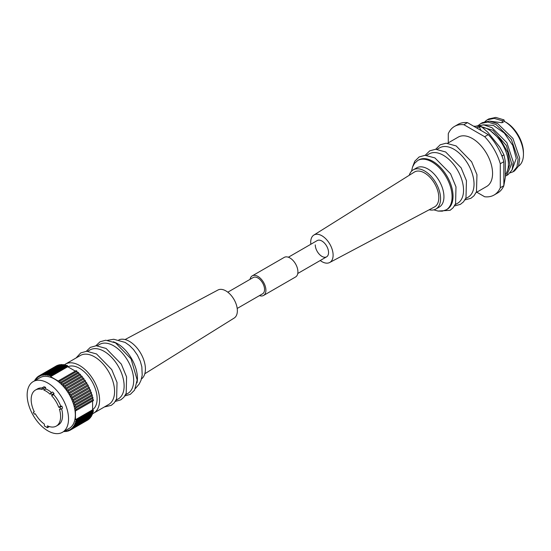 <?xml version="1.0" encoding="UTF-8"?>
<svg xmlns="http://www.w3.org/2000/svg" width="551" height="551" viewBox="0 0 551 551"><rect width="100%" height="100%" fill="white"/><g stroke="black" fill="none" stroke-linecap="round" stroke-linejoin="round"><path stroke-width="0.83" d="M447.632 143.226L458.177 137.137A28.494 16.447 60 0 1 486.664 153.584A28.494 16.447 60 0 1 486.664 186.479L476.119 192.568M437.136 149.287L439.65 147.833A28.494 16.447 60 0 1 468.136 164.281A28.494 16.447 60 0 1 468.136 197.182L465.623 198.629M426.639 155.341L429.153 153.894A28.494 16.447 60 0 1 457.64 170.342A28.494 16.447 60 0 1 457.64 203.243L455.126 204.69M417.83 160.431L418.657 159.955A28.494 16.447 60 0 1 447.143 176.403A28.494 16.447 60 0 1 447.143 209.297L446.317 209.779M411.514 171.223L412.568 166.946L414.572 163.275L417.872 160.41A28.494 16.447 -120 0 1 439.76 168.262A28.494 16.447 -120 0 1 452.082 196.81A28.494 16.447 60 0 1 446.358 209.752A28.494 16.447 60 0 1 446.186 209.855M413.264 169.832A22.632 13.066 -120 0 1 430.703 175.893A22.632 13.066 -120 0 1 440.58 198.67A22.632 13.066 60 0 1 435.889 209.029L439.25 207.086A22.632 13.066 60 0 0 443.941 196.728A22.632 13.066 -120 0 0 434.064 173.958A22.632 13.066 -120 0 0 416.625 167.897L413.264 169.832A22.632 13.066 -120 0 0 409.248 175.28M435.889 209.029A22.632 13.066 60 0 1 429.167 209.779M329.663 262.517A15.841 9.147 60 0 0 333.114 255.168A15.841 9.147 -120 0 0 326.089 239.113A15.841 9.147 -120 0 0 313.829 235.084L414.297 172.112A20.139 11.626 -120 0 1 429.89 177.243A20.139 11.626 -120 0 1 438.816 197.651A20.139 11.626 60 0 1 434.436 206.99L329.663 262.517A15.841 9.147 60 0 1 320.227 260.52M310.84 244.251A15.841 9.147 60 0 1 310.709 242.24A15.841 9.147 -120 0 1 313.829 235.084M328.554 252.537A9.395 5.42 -120 0 0 324.456 243.087A9.395 5.42 -120 0 0 317.218 240.573A9.395 5.42 60 0 1 321.915 241.035A9.395 5.42 60 0 1 328.052 249.314A9.395 5.42 60 0 1 326.605 256.835A9.395 5.42 -120 0 0 328.554 252.537M315.275 244.871A9.395 5.42 -120 0 0 319.373 254.321A9.395 5.42 -120 0 0 326.605 256.835L297.76 273.489M476.767 192.196L484.673 196.762A39.603 22.867 60 0 0 494.082 195.033A39.603 22.867 60 0 0 500.28 187.753L500.28 163.75A39.603 22.867 -120 0 0 484.673 136.71L463.887 124.712A39.603 22.867 -120 0 0 454.479 126.441A39.603 22.867 -120 0 0 448.273 133.721L448.273 142.854M463.887 124.712L467.468 122.639L488.255 134.644A39.603 22.867 60 0 1 503.862 161.677L500.28 163.75M484.673 136.71L488.255 134.644M454.479 126.441L458.06 124.374A39.603 22.867 60 0 1 467.468 122.639M500.28 187.753L503.862 185.68A39.603 22.867 60 0 1 497.663 192.96L494.082 195.033M503.862 185.68L503.862 161.677M503.862 185.508L505.322 177.353L505.322 161.34L503.958 154.81L499.84 147.207L487.828 132.261L480.982 126.227L473.66 126.22M476.326 127.756L479.384 127.15L480.982 126.227M501.534 155.058L502.36 155.74L503.958 154.81M479.384 127.15L481.085 130.504M495.921 144.376L497.477 146.917M502.36 155.74L502.175 156.663M503.862 163.371L503.862 177.002M481.843 126.937A28.397 16.399 60 0 1 508.408 164.219A28.397 16.399 60 0 1 505.322 174.791M490.562 130.869L500.707 139.961L507.753 152.42L509.847 164.597L506.541 172.911M483.048 124.815L493.345 125.401L504.317 133.08L512.761 145.395L516.259 158.447L512.093 169.908M489.446 121.117L502.051 122.749L502.443 120.841L494.213 118.348L487.174 119.863L484.942 121.551M510.288 172.842L512.905 171.864L516.948 166.994L518.112 159.081L511.328 139.369L496.052 124.54L487.821 122.046L480.775 123.555L478.543 125.249M505.322 176.12L506.507 175.555L511.734 163.943L506.431 145.609L492.938 130.236L477.827 125.959M518.491 166.216A26.882 15.524 -120 0 0 523.45 154.301A26.882 15.524 -120 0 0 504.44 121.372L502.051 122.749M502.443 120.841L504.048 119.911L504.44 121.372M504.048 119.911L495.817 117.418L488.785 118.933L487.174 119.863M514.517 170.934L518.553 166.065L519.717 158.151L512.933 138.439L497.663 123.617L489.433 121.117L482.387 122.632L480.775 123.562M506.5 175.555L508.112 174.626L512.113 169.853L513.325 162.111L506.879 142.695L491.988 127.701L483.819 124.884L476.698 125.945M505.198 121.826A24.781 14.305 -120 0 1 523.45 152.579L523.45 154.301M65.968 431.13L65.197 431.571A31.297 18.066 -120 0 1 64.488 431.591A0.799 0.461 -120 0 0 64.295 431.226M35.037 380.541A0.799 0.461 -120 0 0 34.816 380.197A31.297 18.066 -120 0 1 35.188 379.584A0.799 0.461 -120 0 0 35.746 378.785A31.297 18.066 -120 0 1 36.18 378.255A0.799 0.461 -120 0 0 36.827 377.559A31.297 18.066 -120 0 1 37.316 377.104A0.799 0.461 -120 0 0 38.04 376.526A31.297 18.066 -120 0 1 38.584 376.154A0.799 0.461 -120 0 0 39.383 375.692L38.584 376.154M57.132 365.506L39.975 375.41A31.297 18.066 -120 0 0 39.383 375.692L56.533 365.795A31.297 18.066 60 0 1 57.132 365.506A0.799 0.461 -120 0 0 57.201 365.63M39.975 375.41A0.799 0.461 -120 0 0 40.836 375.073A31.297 18.066 -120 0 1 41.477 374.873A0.799 0.461 -120 0 0 42.399 374.659A31.297 18.066 -120 0 1 43.074 374.556A0.799 0.461 -120 0 0 44.052 374.466A31.297 18.066 -120 0 1 44.769 374.453A0.799 0.461 -120 0 0 45.788 374.487A31.297 18.066 -120 0 1 46.532 374.563A0.799 0.461 -120 0 0 47.593 374.728A31.297 18.066 -120 0 1 48.357 374.894A0.799 0.461 -120 0 0 49.445 375.183A31.297 18.066 -120 0 1 50.231 375.438A0.799 0.461 -120 0 0 50.596 376.14L50.596 376.636L58.661 381.292L58.661 380.796A0.799 0.461 -120 0 0 59.026 380.514A31.297 18.066 -120 0 1 59.811 381.168A0.799 0.461 -120 0 0 60.899 382.132A31.297 18.066 -120 0 1 61.664 382.855A0.799 0.461 -120 0 0 62.724 383.909A31.297 18.066 -120 0 1 63.468 384.694A0.799 0.461 -120 0 0 64.488 385.838A31.297 18.066 -120 0 1 65.197 386.678A0.799 0.461 -120 0 0 66.175 387.89A31.297 18.066 -120 0 1 66.857 388.779A0.799 0.461 -120 0 0 67.78 390.06A31.297 18.066 -120 0 1 68.414 390.996A0.799 0.461 -120 0 0 69.281 392.326A31.297 18.066 -120 0 1 69.874 393.297A0.799 0.461 -120 0 0 70.666 394.681A31.297 18.066 -120 0 1 71.21 395.68A0.799 0.461 -120 0 0 71.933 397.092A31.297 18.066 -120 0 1 72.429 398.111A0.799 0.461 -120 0 0 73.069 399.551A31.297 18.066 -120 0 1 73.503 400.584A0.799 0.461 -120 0 0 74.068 402.037A31.297 18.066 -120 0 1 74.44 403.07A0.799 0.461 -120 0 0 74.915 404.524A31.297 18.066 -120 0 1 75.225 405.564A0.799 0.461 -120 0 0 75.611 407.01A31.297 18.066 -120 0 1 75.852 408.036A0.799 0.461 -120 0 0 76.141 409.455A31.297 18.066 -120 0 1 76.313 410.467A0.799 0.461 -120 0 0 75.893 410.64L75.459 410.392L75.459 419.704L92.609 409.799L93.043 410.047A0.799 0.461 -120 0 0 93.47 410.715A31.297 18.066 60 0 1 93.298 411.521L76.141 421.425A31.297 18.066 -120 0 0 76.313 420.62A0.799 0.461 -120 0 1 75.893 419.952L75.459 419.704M76.141 421.425A0.799 0.461 -120 0 0 75.852 422.514A31.297 18.066 -120 0 1 75.611 423.258A0.799 0.461 -120 0 0 75.225 424.256A31.297 18.066 -120 0 1 74.915 424.938A0.799 0.461 -120 0 0 74.44 425.84A31.297 18.066 -120 0 1 74.068 426.453A0.799 0.461 -120 0 0 73.503 427.252A31.297 18.066 -120 0 1 73.069 427.79A0.799 0.461 -120 0 0 72.429 428.478A31.297 18.066 -120 0 1 71.933 428.933A0.799 0.461 -120 0 0 71.21 429.511A31.297 18.066 -120 0 1 70.666 429.883A0.799 0.461 -120 0 0 69.874 430.345A31.297 18.066 -120 0 1 69.281 430.627A0.799 0.461 -120 0 0 68.414 430.965A31.297 18.066 -120 0 1 67.78 431.164A0.799 0.461 -120 0 0 66.857 431.378A31.297 18.066 -120 0 1 66.175 431.488A0.799 0.461 -120 0 0 65.197 431.571M33.212 381.595L39.996 377.683A29.258 16.895 -120 0 1 54.625 379.129A29.258 16.895 60 0 1 73.744 404.916A29.258 16.895 60 0 1 69.254 428.361L62.47 432.28A29.258 16.895 60 0 1 47.841 430.827A29.258 16.895 -120 0 1 28.728 405.047A29.258 16.895 -120 0 1 33.212 381.595A29.258 16.895 -120 0 1 47.841 383.048A29.258 16.895 60 0 1 66.96 408.828A29.258 16.895 60 0 1 62.47 432.28M87.024 420.441L69.874 430.345M88.298 419.49A0.799 0.461 -120 0 0 88.367 419.607A31.297 18.066 60 0 1 87.823 419.979L70.666 429.883M89.441 418.34A0.799 0.461 -120 0 0 89.579 418.581A31.297 18.066 60 0 1 89.09 419.029L71.933 428.933M90.454 416.99A0.799 0.461 -120 0 0 90.66 417.348A31.297 18.066 60 0 1 90.226 417.885L73.069 427.79M91.321 415.468A0.799 0.461 -120 0 0 91.59 415.943A31.297 18.066 60 0 1 91.218 416.549L74.068 426.453M92.045 413.773A0.799 0.461 -120 0 0 92.375 414.359A31.297 18.066 60 0 1 92.065 415.034L74.915 424.938M92.609 411.914A0.799 0.461 -120 0 0 93.002 412.609A31.297 18.066 60 0 1 92.761 413.353L75.611 423.258M92.609 401.059L92.609 409.799M92.616 398.352A0.799 0.461 -120 0 0 93.298 399.558A31.297 18.066 60 0 1 93.47 400.563L76.313 410.467M92.051 395.845A0.799 0.461 -120 0 0 92.761 397.106A31.297 18.066 60 0 1 93.002 398.132L75.852 408.036M91.328 393.324A0.799 0.461 -120 0 0 92.065 394.626A31.297 18.066 60 0 1 92.375 395.659L75.225 405.564M90.46 390.79A0.799 0.461 -120 0 0 91.218 392.133A31.297 18.066 60 0 1 91.59 393.173L74.44 403.07M89.448 388.283A0.799 0.461 -120 0 0 90.226 389.647A31.297 18.066 60 0 1 90.66 390.68L73.503 400.584M88.305 385.81A0.799 0.461 -120 0 0 89.09 387.188A31.297 18.066 60 0 1 89.579 388.207L72.429 398.111M69.281 392.326L86.431 382.422A31.297 18.066 60 0 1 87.024 383.393A0.799 0.461 -120 0 0 87.823 384.777A31.297 18.066 60 0 1 88.367 385.776L71.21 395.68M67.78 390.06L84.93 380.156A31.297 18.066 60 0 1 85.57 381.092A0.799 0.461 -120 0 0 86.369 382.456M66.175 387.89L83.332 377.986A31.297 18.066 60 0 1 84.007 378.874A0.799 0.461 -120 0 0 84.799 380.231M64.488 385.838L81.638 375.934A31.297 18.066 60 0 1 82.354 376.774A0.799 0.461 -120 0 0 83.132 378.103M62.724 383.909L79.874 374.005A31.297 18.066 60 0 1 80.618 374.79A0.799 0.461 -120 0 0 81.376 376.085M60.899 382.132L78.049 372.228A31.297 18.066 60 0 1 78.821 372.951A0.799 0.461 -120 0 0 79.551 374.198M59.026 380.514L76.176 370.609A31.297 18.066 60 0 1 76.961 371.264A0.799 0.461 -120 0 0 77.663 372.455M49.445 375.183L66.595 365.279A31.297 18.066 60 0 1 67.387 365.533A0.799 0.461 -120 0 0 67.745 366.236L67.745 366.732L75.322 371.105M47.593 374.728L64.742 364.824A31.297 18.066 60 0 1 65.507 364.989A0.799 0.461 -120 0 0 65.913 365.678M45.788 374.487L62.938 364.59A31.297 18.066 60 0 1 63.682 364.659A0.799 0.461 -120 0 0 64.026 365.244M44.052 374.466L61.209 364.562A31.297 18.066 60 0 1 61.919 364.548A0.799 0.461 -120 0 0 62.194 365.017M42.399 374.659L59.549 364.762A31.297 18.066 60 0 1 60.231 364.652A0.799 0.461 -120 0 0 60.438 365.01M40.836 375.073L57.993 365.168A31.297 18.066 60 0 1 58.626 364.969A0.799 0.461 -120 0 0 58.771 365.21M67.635 430.923L66.857 431.378M69.206 430.51L68.414 430.965M88.367 419.607L71.21 429.511M89.579 418.581L72.429 428.478M90.66 417.348L73.503 427.252M91.59 415.943L74.44 425.84M92.375 414.359L75.225 424.256M93.002 412.609L75.852 422.514M93.47 410.715L76.313 420.62M93.043 410.047L75.893 419.952M93.298 399.558L76.141 409.455M92.761 397.106L75.611 407.01M92.065 394.626L74.915 404.524M91.218 392.133L74.068 402.037M90.226 389.647L73.069 399.551M89.09 387.188L71.933 397.092M87.823 384.777L70.666 394.681M87.024 383.393L69.874 393.297M85.57 381.092L68.414 390.996M84.007 378.874L66.857 388.779M82.354 376.774L65.197 386.678M80.618 374.79L63.468 384.694M78.821 372.951L61.664 382.855M76.961 371.264L59.811 381.168M50.596 376.636L67.745 366.732M67.745 366.236L50.596 376.14M67.387 365.533L50.231 375.438M65.507 364.989L48.357 374.894M63.682 364.659L46.532 374.563M61.919 364.548L44.769 374.453M60.231 364.652L43.074 374.556M58.626 364.969L41.477 374.873M38.109 376.65L37.316 377.104M36.965 377.8L36.18 378.255M35.953 379.143L35.188 379.584M92.609 409.689A24.802 14.319 60 0 0 95.612 389.633A24.802 14.319 60 0 0 79.592 368.357A24.802 14.319 -120 0 0 67.842 366.787M92.072 413.863A28.287 16.33 -120 0 0 93.732 413.105A28.287 16.33 -120 0 0 93.732 380.445A28.287 16.33 -120 0 0 65.445 364.115A28.287 16.33 -120 0 0 63.957 365.168M93.732 413.105L108.712 404.462A28.287 16.33 -120 0 0 108.712 371.794A28.287 16.33 -120 0 0 80.425 355.464L65.445 364.115M115.986 400.26L118.265 398.938A28.287 16.33 -120 0 0 118.265 366.277A28.287 16.33 -120 0 0 89.978 349.947L87.699 351.262M125.538 394.743L127.825 393.421A28.287 16.33 -120 0 0 127.825 360.76A28.287 16.33 -120 0 0 99.538 344.43L97.258 345.746M118.871 339.857A22.632 13.066 -120 0 1 129.416 341.365A22.632 13.066 60 0 1 143.99 360.623A22.632 13.066 60 0 1 141.449 378.964M144.817 373.75L234.161 318.072A16.199 9.353 60 0 0 236.448 305.04A16.199 9.353 60 0 0 225.903 290.907A16.199 9.353 -120 0 0 217.962 290.012L125.07 339.547M227.811 292.188L253.212 277.525A9.395 5.42 60 0 1 257.909 277.986A9.395 5.42 60 0 1 264.046 286.265A9.395 5.42 60 0 1 262.607 293.793L237.205 308.457M259.445 295.611A11.316 6.529 -120 0 0 263.564 295.453A11.316 6.529 -120 0 0 265.3 286.389A11.316 6.529 -120 0 0 257.909 276.416A11.316 6.529 -120 0 0 252.248 275.858A11.316 6.529 -120 0 0 250.058 279.343M263.564 295.453L295.57 276.981A11.316 6.529 -120 0 0 297.299 267.91A11.316 6.529 -120 0 0 289.909 257.944A11.316 6.529 -120 0 0 284.254 257.379L252.248 275.858M60.617 409.262L59.949 407.279L61.898 406.149L62.573 408.133L60.617 409.262L59.439 409.241A20.821 12.019 60 0 1 56.298 426.095L58.254 424.966A20.821 12.019 -120 0 0 61.567 408.711M61.898 406.149L60.72 406.135A20.821 12.019 -120 0 0 53.592 394.606L54.039 393.442L52.6 392.002L50.644 393.132L50.196 394.296A20.821 12.019 -120 0 0 43.839 390.046L43.591 388.414L45.54 387.291L44.032 386.754L42.083 387.883L42.331 389.516A20.821 12.019 -120 0 0 35.478 390.032A20.821 12.019 -120 0 0 34.293 411.838L33.301 412.258L34.238 411.721M51.539 392.615A20.821 12.019 -120 0 0 45.788 388.923L45.54 387.291M42.096 387.966A20.821 12.019 -120 0 0 37.434 388.91L35.478 390.032M56.298 426.095A20.821 12.019 60 0 1 47.427 425.854L47.427 427.707L49.363 426.584M33.301 412.258L34.307 414.18L35.298 413.753A20.821 12.019 -120 0 0 44.355 424.084L44.355 425.93L47.427 427.707M43.591 388.414L42.083 387.883M45.788 388.923L43.839 390.046M53.592 394.606L51.642 395.735L52.09 394.571L54.039 393.442M52.09 394.571L50.644 393.132M51.642 395.735A20.821 12.019 60 0 1 58.764 407.258L60.72 406.135M59.949 407.279L58.764 407.258M113.258 341.772A28.287 16.33 -120 0 1 117.425 343.666A28.287 16.33 60 0 1 136.992 382.869M435.683 149.252L440.215 144.789L446.131 143.191L456.145 145.919L471.628 161.787L476.952 174.653L476.484 191.776L474.018 195.763L470.919 198.291L464.927 199.903M425.186 155.306L429.718 150.85L435.634 149.252L445.649 151.973L461.132 167.841L466.456 180.714L465.981 197.837L463.522 201.824L460.422 204.352L454.43 205.964M412.547 167.015L414.765 161.25L419.132 156.959L425.014 155.313L434.877 157.889L450.587 173.82L455.98 186.851L455.594 203.65L453.149 207.734L450.077 210.324L437.983 211.061M433.816 209.848L438.093 211.081L442.274 211.171L446.358 209.752M514.51 170.934L512.905 171.857M76.052 357.992L80.756 352.902L86.7 351.256L96.535 353.969L111.763 369.638L117.026 382.463L116.633 398.848L114.257 402.829L111.281 405.343L104.332 406.982M86.307 351.269L90.316 347.385L96.253 345.739L106.095 348.446L121.323 364.121L126.585 376.946L126.193 393.331L123.817 397.312L120.841 399.826L115.283 401.459M95.867 345.752L100.027 341.778L105.764 340.222L115.545 342.874L131.055 358.901L137.178 379.997L134.582 390.136L130.346 394.33L124.843 395.942M135.47 388.462L139.245 383.971L141.001 380.342L142.199 375.197L141.841 366.808L140.312 361.277L137.433 355.14L133.576 349.63L129.547 345.56L125.111 342.405L113.74 339.258L107.659 340.291M288.373 257.227L317.218 240.573"/></g></svg>
